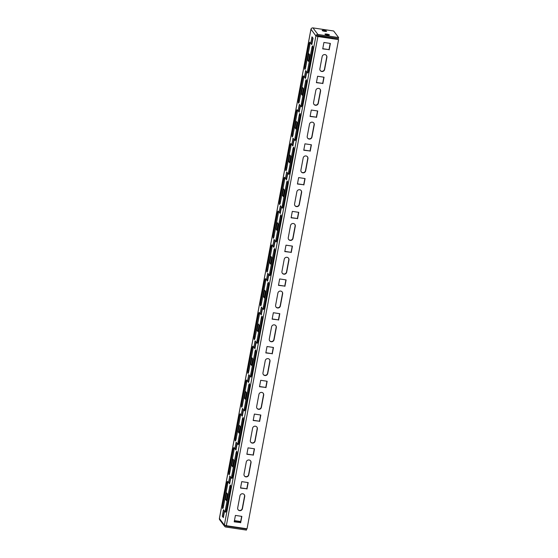 <?xml version="1.0" encoding="UTF-8"?>
<svg xmlns="http://www.w3.org/2000/svg" width="558" height="558" viewBox="0 0 558 558"><rect width="100%" height="100%" fill="white"/><g stroke="black" fill="none" stroke-linecap="round" stroke-linejoin="round"><path stroke-width="0.84" d="M320.215 70.489A2.448 2.358 143 0 0 324.456 69.262L326.73 57.097A2.448 2.358 143 0 0 326.388 55.388M319.874 68.78A2.448 2.358 143 0 0 321.806 71.494A2.448 2.358 143 0 0 324.623 69.485L326.897 57.321A2.448 2.358 143 0 0 323.989 54.656A2.448 2.358 143 0 0 322.147 56.616L319.874 68.78M313.889 104.269A2.448 2.358 143 0 0 318.13 103.042L320.411 90.884A2.448 2.358 143 0 0 320.069 89.168M313.554 102.56A2.448 2.358 143 0 0 315.486 105.281A2.448 2.358 143 0 0 318.297 103.265L320.578 91.107A2.448 2.358 143 0 0 317.669 88.443A2.448 2.358 143 0 0 315.828 90.396L313.554 102.56M307.57 138.056A2.448 2.358 143 0 0 311.81 136.829L314.084 124.664A2.448 2.358 143 0 0 313.742 122.948M307.228 136.34A2.448 2.358 143 0 0 309.16 139.061A2.448 2.358 143 0 0 311.978 137.052L314.252 124.887A2.448 2.358 143 0 0 311.35 122.223A2.448 2.358 143 0 0 309.502 124.183L307.228 136.34M301.243 171.836A2.448 2.358 143 0 0 305.484 170.608L307.765 158.444A2.448 2.358 143 0 0 307.423 156.735M300.908 170.127A2.448 2.358 143 0 0 302.841 172.841A2.448 2.358 143 0 0 305.658 170.832L307.932 158.667A2.448 2.358 143 0 0 305.024 156.003A2.448 2.358 143 0 0 303.182 157.963L300.908 170.127M294.924 205.616A2.448 2.358 143 0 0 299.165 204.388L301.439 192.231A2.448 2.358 143 0 0 301.104 190.515M294.582 203.907A2.448 2.358 143 0 0 296.514 206.627A2.448 2.358 143 0 0 299.332 204.612L301.613 192.454A2.448 2.358 143 0 0 298.704 189.783A2.448 2.358 143 0 0 296.863 191.743L294.582 203.907M288.605 239.403A2.448 2.358 143 0 0 292.845 238.168L295.119 226.011A2.448 2.358 143 0 0 294.777 224.295M288.263 237.687A2.448 2.358 143 0 0 290.195 240.407A2.448 2.358 143 0 0 293.013 238.399L295.287 226.234A2.448 2.358 143 0 0 292.378 223.57A2.448 2.358 143 0 0 290.537 225.53L288.263 237.687M282.278 273.183A2.448 2.358 143 0 0 286.519 271.955L288.8 259.791A2.448 2.358 143 0 0 288.458 258.082M281.943 271.467A2.448 2.358 143 0 0 283.876 274.187A2.448 2.358 143 0 0 286.686 272.178L288.967 260.014A2.448 2.358 143 0 0 286.059 257.35A2.448 2.358 143 0 0 284.217 259.31L281.943 271.467M275.959 306.963A2.448 2.358 143 0 0 280.2 305.735L282.474 293.578A2.448 2.358 143 0 0 282.132 291.862M275.617 305.254A2.448 2.358 143 0 0 277.549 307.974A2.448 2.358 143 0 0 280.367 305.958L282.641 293.801A2.448 2.358 143 0 0 279.739 291.13A2.448 2.358 143 0 0 277.891 293.089L275.617 305.254M269.633 340.75A2.448 2.358 143 0 0 273.873 339.515L276.154 327.358A2.448 2.358 143 0 0 275.812 325.642M269.298 339.034A2.448 2.358 143 0 0 271.23 341.754A2.448 2.358 143 0 0 274.048 339.745L276.322 327.581A2.448 2.358 143 0 0 273.413 324.916A2.448 2.358 143 0 0 271.572 326.876L269.298 339.034M263.313 374.53A2.448 2.358 143 0 0 267.554 373.302L269.828 361.138A2.448 2.358 143 0 0 269.493 359.429M262.971 372.814A2.448 2.358 143 0 0 264.904 375.534A2.448 2.358 143 0 0 267.721 373.525L270.002 361.361A2.448 2.358 143 0 0 267.094 358.696A2.448 2.358 143 0 0 265.252 360.656L262.971 372.814M256.994 408.31A2.448 2.358 143 0 0 261.235 407.082L263.509 394.918A2.448 2.358 143 0 0 263.167 393.209M256.652 406.601A2.448 2.358 143 0 0 258.584 409.321A2.448 2.358 143 0 0 261.402 407.305L263.676 395.148A2.448 2.358 143 0 0 260.767 392.476A2.448 2.358 143 0 0 258.926 394.436L256.652 406.601M250.668 442.096A2.448 2.358 143 0 0 254.908 440.862L257.189 428.704A2.448 2.358 143 0 0 256.847 426.989M250.333 440.381A2.448 2.358 143 0 0 252.265 443.101A2.448 2.358 143 0 0 255.076 441.092L257.357 428.928A2.448 2.358 143 0 0 254.448 426.263A2.448 2.358 143 0 0 252.607 428.216L250.333 440.381M244.348 475.876A2.448 2.358 143 0 0 248.589 474.649L250.863 462.484A2.448 2.358 143 0 0 250.521 460.775M244.006 474.16A2.448 2.358 143 0 0 245.939 476.881A2.448 2.358 143 0 0 248.756 474.872L251.03 462.708A2.448 2.358 143 0 0 248.129 460.043A2.448 2.358 143 0 0 246.28 462.003L244.006 474.16M238.022 509.656A2.448 2.358 143 0 0 242.263 508.429L244.544 496.264A2.448 2.358 143 0 0 244.202 494.555M237.687 507.947A2.448 2.358 143 0 0 239.619 510.661A2.448 2.358 143 0 0 242.437 508.652L244.711 496.494A2.448 2.358 143 0 0 241.802 493.823A2.448 2.358 143 0 0 239.961 495.783L237.687 507.947M324.993 34.268A2.274 0.418 10.6 0 0 327.344 35.042A2.274 0.418 10.6 0 0 329.429 35.015A2.274 0.418 10.6 0 0 329.401 34.924A2.274 0.418 10.6 0 0 327.051 34.143A2.274 0.418 10.6 0 0 324.965 34.178A2.274 0.418 10.6 0 0 324.993 34.268M322.175 30.53A2.274 0.418 10.6 0 0 324.526 31.311A2.274 0.418 10.6 0 0 326.618 31.276A2.274 0.418 10.6 0 0 326.583 31.192A2.274 0.418 10.6 0 0 324.233 30.411A2.274 0.418 10.6 0 0 322.147 30.446A2.274 0.418 10.6 0 0 322.175 30.53M219.434 518.375L310.952 29.337A1.751 1.688 -37 0 1 312.961 27.9L333.656 30.983L338.615 37.553L338.427 38.572L317.732 35.489A0.698 0.677 143 0 0 316.93 36.061L338.58 39.618L247.034 528.782L226.339 525.699L317.886 36.535L338.58 39.618M310.98 29.211L315.912 35.907L316.93 36.061M338.615 37.553L317.921 34.47A1.751 1.688 143 0 0 315.912 35.907L224.365 525.071A1.751 1.688 143 0 0 224.665 526.382L219.706 519.805A1.751 1.688 -37 0 1 219.406 518.501L224.365 525.071L226.339 525.699M315.912 35.907L317.886 36.535M322.761 48.692L328.997 49.627L330.169 43.398M316.435 82.479L322.677 83.407L323.842 77.185M310.115 116.259L316.358 117.187L317.523 110.965M303.796 150.039L310.032 150.974L311.197 144.745M297.47 183.826L303.712 184.754L304.877 178.525M291.15 217.606L297.386 218.534L298.558 212.312M284.824 251.386L291.067 252.321L292.232 246.092M278.505 285.173L284.747 286.101L285.912 279.872M272.185 318.953L278.421 319.88L279.586 313.659M265.859 352.733L272.102 353.667L273.267 347.439M259.54 386.52L265.775 387.447L266.94 381.219M253.213 420.3L259.456 421.227L260.621 415.006M246.894 454.079L253.137 455.014L254.302 448.785M240.575 487.859L246.81 488.794L247.975 482.565M234.248 521.646L240.491 522.574L241.656 516.352M329.171 49.85L330.371 43.433L323.926 42.471L322.726 48.888L328.997 49.627M322.845 83.63L324.052 77.213L317.6 76.251L316.4 82.668L322.677 83.407M316.526 117.41L317.725 110.993L311.28 110.031L310.081 116.455L316.358 117.187M310.206 151.197L311.406 144.78L304.961 143.818L303.754 150.235L310.032 150.974M303.88 184.977L305.08 178.56L298.635 177.597L297.435 184.014L303.712 184.754M297.56 218.757L298.76 212.34L292.315 211.377L291.116 217.801L297.386 218.534M291.234 252.544L292.441 246.12L285.989 245.164L284.789 251.581L291.067 252.321M284.915 286.324L286.115 279.907L279.67 278.944L278.47 285.361L284.747 286.101M278.595 320.104L279.795 313.687L273.35 312.724L272.144 319.148L278.421 319.88M272.269 353.891L273.469 347.467L267.024 346.511L265.824 352.928L272.102 353.667M265.95 387.67L267.149 381.254L260.705 380.291L259.505 386.708L265.775 387.447M259.623 421.45L260.83 415.033L254.378 414.071L253.179 420.495L259.456 421.227M253.304 455.237L254.504 448.813L248.059 447.858L246.859 454.275L253.137 455.014M246.978 489.017L248.184 482.6L241.74 481.638L240.533 488.055L246.81 488.794M240.658 522.797L241.858 516.38L235.413 515.418L234.214 521.842L240.491 522.574M228.996 471.768A2.448 0.474 -81.5 0 0 229.031 474.712A2.448 0.474 -81.5 0 0 229.784 472.814L233.955 450.515A2.448 0.474 -81.5 0 0 233.928 447.572A2.448 0.474 -81.5 0 0 233.167 449.469L228.996 471.768L229.952 471.908M231.814 475.5A2.448 0.474 -81.5 0 0 231.849 478.443A2.448 0.474 -81.5 0 0 232.602 476.546L236.773 454.247A2.448 0.474 -81.5 0 0 236.738 451.303A2.448 0.474 -81.5 0 0 235.985 453.201L231.814 475.5L232.77 475.639M225.425 499.291L226.499 500.707L227.699 494.29L226.632 492.867L225.425 499.291L226.681 499.752M225.495 509.28A2.448 0.474 -81.5 0 0 225.523 512.223A2.448 0.474 -81.5 0 0 226.283 510.326L230.454 488.034A2.448 0.474 -81.5 0 0 230.419 485.09A2.448 0.474 -81.5 0 0 229.666 486.988L225.495 509.28L226.45 509.426M222.677 505.548A2.448 0.474 -81.5 0 0 222.712 508.491A2.448 0.474 -81.5 0 0 223.465 506.594L227.636 484.295A2.448 0.474 -81.5 0 0 227.601 481.352A2.448 0.474 -81.5 0 0 226.848 483.249L222.677 505.548L223.632 505.688M222.265 516.178L223.339 517.601L224.539 511.184L223.465 509.761L222.265 516.178L223.514 516.638M228.592 482.398L229.659 483.814L230.859 477.397L229.791 475.981L228.592 482.398L229.84 482.858M231.751 465.505L232.819 466.927L234.025 460.51L232.951 459.088L231.751 465.505L233 465.965M234.911 448.618L235.985 450.034L237.185 443.617L236.111 442.194L234.911 448.618L236.16 449.078M238.071 431.725L239.145 433.141L240.345 426.724L239.27 425.308L238.071 431.725L239.319 432.185M241.23 414.831L242.305 416.254L243.504 409.837L242.437 408.414L241.23 414.831L242.486 415.291M244.397 397.945L245.464 399.361L246.664 392.944L245.597 391.521L244.397 397.945L245.646 398.405M247.557 381.051L248.624 382.467L249.831 376.05L248.756 374.634L247.557 381.051L248.805 381.512M250.716 364.158L251.791 365.581L252.99 359.164L251.916 357.741L250.716 364.158L251.965 364.618M253.876 347.271L254.95 348.687L256.15 342.27L255.076 340.847L253.876 347.271L255.125 347.732M257.036 330.378L258.11 331.801L259.31 325.377L258.242 323.961L257.036 330.378L258.291 330.838M260.202 313.484L261.27 314.907L262.469 308.49L261.402 307.067L260.202 313.484L261.451 313.945M263.362 296.598L264.429 298.014L265.636 291.597L264.562 290.181L263.362 296.598L264.611 297.058M266.522 279.704L267.596 281.127L268.796 274.703L267.721 273.287L266.522 279.704L267.77 280.165M269.681 262.811L270.756 264.234L271.955 257.817L270.881 256.394L269.681 262.811L270.93 263.271M272.841 245.925L273.915 247.34L275.115 240.923L274.048 239.508L272.841 245.925L274.097 246.385M276.008 229.031L277.075 230.454L278.275 224.03L277.207 222.614L276.008 229.031L277.256 229.491M279.167 212.138L280.235 213.561L281.441 207.144L280.367 205.721L279.167 212.138L280.416 212.598M282.327 195.251L283.401 196.667L284.601 190.25L283.527 188.834L282.327 195.251L283.576 195.712M285.487 178.358L286.561 179.781L287.761 173.357L286.686 171.941L285.487 178.358L286.735 178.818M288.646 161.464L289.721 162.887L290.92 156.47L289.853 155.047L288.646 161.464L289.902 161.925M291.813 144.578L292.88 145.994L294.08 139.577L293.013 138.161L291.813 144.578L293.062 145.038M294.973 127.684L296.04 129.107L297.247 122.683L296.172 121.267L294.973 127.684L296.221 128.145M298.132 110.791L299.207 112.214L300.406 105.797L299.332 104.374L298.132 110.791L299.381 111.251M301.292 93.904L302.366 95.32L303.566 88.903L302.492 87.487L301.292 93.904L302.541 94.365M304.452 77.011L305.526 78.434L306.726 72.01L305.658 70.594L304.452 77.011L305.707 77.471M307.618 60.125L308.686 61.54L309.885 55.123L308.818 53.701L307.618 60.125L308.867 60.578M310.778 43.231L311.845 44.647L313.052 38.23L311.978 36.814L310.778 43.231L312.027 43.691M238.133 441.72A2.448 0.474 -81.5 0 0 238.168 444.663A2.448 0.474 -81.5 0 0 238.922 442.766L243.1 420.467A2.448 0.474 -81.5 0 0 243.065 417.524A2.448 0.474 -81.5 0 0 242.311 419.421L238.133 441.72L239.096 441.859M244.46 407.933A2.448 0.474 -81.5 0 0 244.495 410.876A2.448 0.474 -81.5 0 0 245.248 408.979L249.419 386.687A2.448 0.474 -81.5 0 0 249.384 383.744A2.448 0.474 -81.5 0 0 248.631 385.641L244.46 407.933L245.415 408.079M250.779 374.153A2.448 0.474 -81.5 0 0 250.814 377.096A2.448 0.474 -81.5 0 0 251.567 375.199L255.738 352.9A2.448 0.474 -81.5 0 0 255.71 349.957A2.448 0.474 -81.5 0 0 254.95 351.854L250.779 374.153L251.735 374.292M257.105 340.373A2.448 0.474 -81.5 0 0 257.133 343.316A2.448 0.474 -81.5 0 0 257.894 341.419L262.065 319.12A2.448 0.474 -81.5 0 0 262.03 316.177A2.448 0.474 -81.5 0 0 261.277 318.074L257.105 340.373L258.061 340.513M263.425 306.586A2.448 0.474 -81.5 0 0 263.46 309.53A2.448 0.474 -81.5 0 0 264.213 307.632L268.384 285.34A2.448 0.474 -81.5 0 0 268.349 282.397A2.448 0.474 -81.5 0 0 267.596 284.294L263.425 306.586L264.38 306.733M269.744 272.806A2.448 0.474 -81.5 0 0 269.779 275.75A2.448 0.474 -81.5 0 0 270.532 273.852L274.71 251.553A2.448 0.474 -81.5 0 0 274.675 248.61A2.448 0.474 -81.5 0 0 273.922 250.507L269.744 272.806L270.707 272.953M276.071 239.026A2.448 0.474 -81.5 0 0 276.105 241.97A2.448 0.474 -81.5 0 0 276.859 240.073L281.03 217.773A2.448 0.474 -81.5 0 0 280.995 214.83A2.448 0.474 -81.5 0 0 280.242 216.727L276.071 239.026L277.026 239.166M282.39 205.239A2.448 0.474 -81.5 0 0 282.425 208.183A2.448 0.474 -81.5 0 0 283.178 206.286L287.349 183.994A2.448 0.474 -81.5 0 0 287.321 181.05A2.448 0.474 -81.5 0 0 286.561 182.947L282.39 205.239L283.345 205.386M288.716 171.459A2.448 0.474 -81.5 0 0 288.744 174.403A2.448 0.474 -81.5 0 0 289.504 172.506L293.675 150.207A2.448 0.474 -81.5 0 0 293.641 147.263A2.448 0.474 -81.5 0 0 292.887 149.167L288.716 171.459L289.672 171.606M295.036 137.68A2.448 0.474 -81.5 0 0 295.07 140.623A2.448 0.474 -81.5 0 0 295.824 138.726L299.995 116.427A2.448 0.474 -81.5 0 0 299.96 113.483A2.448 0.474 -81.5 0 0 299.207 115.38L295.036 137.68L295.991 137.819M301.355 103.893A2.448 0.474 -81.5 0 0 301.39 106.843A2.448 0.474 -81.5 0 0 302.143 104.939L306.321 82.647A2.448 0.474 -81.5 0 0 306.286 79.703A2.448 0.474 -81.5 0 0 305.533 81.601L301.355 103.893L302.317 104.039M307.681 70.113A2.448 0.474 -81.5 0 0 307.716 73.056A2.448 0.474 -81.5 0 0 308.469 71.159L312.64 48.86A2.448 0.474 -81.5 0 0 312.606 45.916A2.448 0.474 -81.5 0 0 311.852 47.821L307.681 70.113L308.637 70.259M235.323 437.981A2.448 0.474 -81.5 0 0 235.35 440.925A2.448 0.474 -81.5 0 0 236.111 439.027L240.282 416.735A2.448 0.474 -81.5 0 0 240.247 413.792A2.448 0.474 -81.5 0 0 239.494 415.689L235.323 437.981L236.278 438.128M241.642 404.201A2.448 0.474 -81.5 0 0 241.677 407.145A2.448 0.474 -81.5 0 0 242.43 405.248L246.601 382.948A2.448 0.474 -81.5 0 0 246.566 380.005A2.448 0.474 -81.5 0 0 245.813 381.902L241.642 404.201L242.597 404.341M247.961 370.421A2.448 0.474 -81.5 0 0 247.996 373.365A2.448 0.474 -81.5 0 0 248.749 371.468L252.927 349.168A2.448 0.474 -81.5 0 0 252.893 346.225A2.448 0.474 -81.5 0 0 252.139 348.122L247.961 370.421L248.924 370.561M254.288 336.634A2.448 0.474 -81.5 0 0 254.322 339.578A2.448 0.474 -81.5 0 0 255.076 337.681L259.247 315.389A2.448 0.474 -81.5 0 0 259.212 312.445A2.448 0.474 -81.5 0 0 258.459 314.342L254.288 336.634L255.243 336.781M260.607 302.854A2.448 0.474 -81.5 0 0 260.642 305.798A2.448 0.474 -81.5 0 0 261.395 303.901L265.566 281.602A2.448 0.474 -81.5 0 0 265.538 278.658A2.448 0.474 -81.5 0 0 264.778 280.555L260.607 302.854L261.562 302.994M266.933 269.075A2.448 0.474 -81.5 0 0 266.961 272.018A2.448 0.474 -81.5 0 0 267.721 270.121L271.892 247.822A2.448 0.474 -81.5 0 0 271.858 244.878A2.448 0.474 -81.5 0 0 271.104 246.776L266.933 269.075L267.889 269.214M273.253 235.288A2.448 0.474 -81.5 0 0 273.287 238.231A2.448 0.474 -81.5 0 0 274.041 236.334L278.212 214.042A2.448 0.474 -81.5 0 0 278.177 211.098A2.448 0.474 -81.5 0 0 277.424 212.996L273.253 235.288L274.208 235.434M279.572 201.508A2.448 0.474 -81.5 0 0 279.607 204.451A2.448 0.474 -81.5 0 0 280.36 202.554L284.538 180.255A2.448 0.474 -81.5 0 0 284.503 177.311A2.448 0.474 -81.5 0 0 283.75 179.209L279.572 201.508L280.534 201.654M285.898 167.728A2.448 0.474 -81.5 0 0 285.933 170.671A2.448 0.474 -81.5 0 0 286.686 168.774L290.858 146.475A2.448 0.474 -81.5 0 0 290.823 143.532A2.448 0.474 -81.5 0 0 290.069 145.429L285.898 167.728L286.854 167.867M292.218 133.941A2.448 0.474 -81.5 0 0 292.252 136.884A2.448 0.474 -81.5 0 0 293.006 134.987L297.177 112.695A2.448 0.474 -81.5 0 0 297.149 109.752A2.448 0.474 -81.5 0 0 296.389 111.649L292.218 133.941L293.173 134.087M298.544 100.161A2.448 0.474 -81.5 0 0 298.572 103.104A2.448 0.474 -81.5 0 0 299.332 101.207L303.503 78.908A2.448 0.474 -81.5 0 0 303.468 75.965A2.448 0.474 -81.5 0 0 302.715 77.869L298.544 100.161L299.5 100.307M304.863 66.381A2.448 0.474 -81.5 0 0 304.898 69.325A2.448 0.474 -81.5 0 0 305.651 67.427L309.823 45.128A2.448 0.474 -81.5 0 0 309.788 42.185A2.448 0.474 -81.5 0 0 309.034 44.082L304.863 66.381L305.819 66.521M324.77 36.535L324.616 37.337M332.122 38.46L332.268 37.651M324.972 36.563L324.826 37.372M318.381 36.41L318.527 35.607M240.686 521.542L234.444 520.607M227.469 493.983L226.443 499.438M224.309 510.87L223.284 516.331M230.628 477.09L229.61 482.551M233.788 460.197L232.77 465.658M236.948 443.31L235.929 448.765M240.114 426.417L239.089 431.878M243.274 409.523L242.249 414.985M246.434 392.637L245.415 398.091M249.593 375.743L248.575 381.205M252.753 358.85L251.735 364.311M255.92 341.963L254.894 347.418M259.079 325.07L258.054 330.531M262.239 308.176L261.221 313.638M265.399 291.29L264.38 296.744M268.558 274.397L267.54 279.858M271.725 257.51L270.7 262.964M274.885 240.617L273.859 246.078M278.044 223.723L277.026 229.185M281.204 206.837L280.186 212.291M284.364 189.943L283.345 195.405M287.53 173.05L286.505 178.511M290.69 156.163L289.665 161.618M293.85 139.27L292.831 144.731M297.009 122.376L295.991 127.838M300.169 105.49L299.151 110.944M303.336 88.596L302.31 94.058M306.495 71.703L305.47 77.164M309.655 54.817L308.637 60.271M312.815 37.923L311.796 43.385M225.39 525.503A0.698 0.677 143 0 0 225.934 526.006L225.599 525.559M224.665 526.382A1.751 1.688 143 0 0 225.746 527.017L246.441 530.1L246.629 529.089L225.934 526.006M234.29 521.416L240.533 522.344M246.322 528.677L246.629 529.089M317.921 34.47L312.961 27.9M227.769 483.388L226.848 483.249M230.587 487.12L229.666 486.988M236.913 453.34L235.985 453.201M243.232 419.56L242.311 419.421M249.552 385.78L248.631 385.641M255.878 351.993L254.95 351.854M262.197 318.213L261.277 318.074M268.524 284.434L267.596 284.294M274.843 250.647L273.922 250.507M281.162 216.867L280.242 216.727M287.489 183.087L286.561 182.947M293.808 149.3L292.887 149.167M300.134 115.52L299.207 115.38M306.454 81.74L305.533 81.601M312.773 47.953L311.852 47.821M234.095 449.609L233.167 449.469M240.414 415.822L239.494 415.689M246.741 382.042L245.813 381.902M253.06 348.262L252.139 348.122M259.379 314.475L258.459 314.342M265.706 280.695L264.778 280.555M272.025 246.915L271.104 246.776M278.351 213.135L277.424 212.996M284.671 179.348L283.75 179.209M290.99 145.568L290.069 145.429M297.316 111.788L296.389 111.649M303.636 78.001L302.715 77.869M309.962 44.221L309.034 44.082M219.385 518.431L310.932 29.267"/></g></svg>
